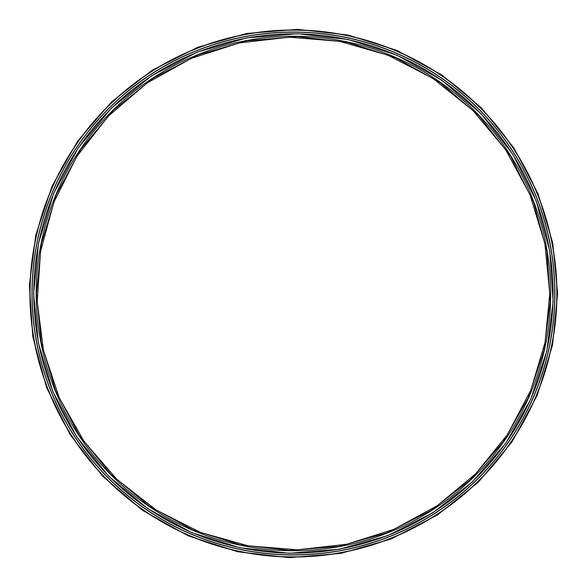 <?xml version="1.0" encoding="UTF-8"?>
<svg xmlns="http://www.w3.org/2000/svg" width="587" height="587" viewBox="0 0 587 587"><rect width="100%" height="100%" fill="white"/><g stroke="black" fill="none" stroke-linecap="round" stroke-linejoin="round"><path stroke-width="0.88" d="M553.086 293.5A259.652 259.652 0 0 1 163.612 518.365A259.652 259.652 0 0 1 163.612 68.635A259.652 259.652 0 0 1 553.086 293.5M550.694 293.5A257.26 257.26 0 0 1 164.808 516.296A257.26 257.26 0 0 1 164.808 70.704A257.26 257.26 0 0 1 550.694 293.5A257.26 257.26 0 0 1 164.808 516.296A257.26 257.26 0 0 1 164.808 70.704A257.26 257.26 0 0 1 550.694 293.5M29.908 293.5A263.526 263.526 0 0 0 425.201 521.718A263.526 263.526 0 0 0 425.201 65.282A263.526 263.526 0 0 0 29.908 293.5A263.526 263.526 0 0 0 425.201 521.718A263.526 263.526 0 0 0 425.201 65.282A263.526 263.526 0 0 0 29.908 293.5M31.969 293.5A261.464 261.464 0 0 0 424.166 519.935A261.464 261.464 0 0 0 424.166 67.065A261.464 261.464 0 0 0 31.969 293.5A261.464 261.464 0 0 0 424.166 519.935A261.464 261.464 0 0 0 424.166 67.065A261.464 261.464 0 0 0 31.969 293.5M30.062 293.5A263.372 263.372 0 0 0 425.12 521.586A263.372 263.372 0 0 0 425.12 65.414A263.372 263.372 0 0 0 30.062 293.5M32.116 293.5A261.318 261.318 0 0 0 424.093 519.803A261.318 261.318 0 0 0 424.093 67.197A261.318 261.318 0 0 0 32.116 293.5M557.621 293.5L552.771 243.099L538.03 193.688L513.867 147.887L481.318 107.766L441.762 74.879L396.812 50.379L348.164 35.051L297.587 29.35L246.848 33.459L197.746 47.254L152.048 70.33L111.479 101.955L77.682 141.034L52.096 186.05L35.807 234.983L29.379 285.201L32.806 336.711L46.549 387.515L70.205 434.784L102.703 476.306L142.597 510.397L188.2 535.821L237.72 551.743L289.288 557.65L341.01 553.365L391.008 539.005L437.388 515.026L478.332 482.206L512.121 441.725L537.244 395.227L552.58 344.877L557.621 293.5M549.777 293.5L545.074 342.404L530.765 390.348L507.322 434.791L475.734 473.724L437.359 505.627L393.745 529.401L346.543 544.274L297.462 549.806L248.228 545.822L200.585 532.438L156.245 510.044L116.886 479.359L84.095 441.439L59.258 397.759L43.46 350.278L37.223 301.549L40.54 251.566L53.887 202.273L76.831 156.406L108.368 116.123L147.073 83.046L191.325 58.37L239.371 42.924L289.406 37.194L339.602 41.354L388.11 55.281L433.111 78.548L472.843 110.4L505.627 149.67L530.002 194.796L544.883 243.649L549.777 293.5M36.504 293.5L41.222 342.514L55.56 390.575L79.062 435.114L110.716 474.135L149.179 506.111L192.896 529.944L240.208 544.853L289.398 550.393L338.743 546.402L386.495 532.981L430.939 510.543L470.392 479.784L503.257 441.776L528.146 398.001L543.988 350.41L550.239 301.571L546.908 251.471L533.532 202.067L510.536 156.098L478.926 115.712L440.133 82.562L395.777 57.834L347.621 42.352L297.47 36.607L247.164 40.774L198.545 54.738L153.434 78.056L113.614 109.974L80.757 149.34L56.323 194.568L41.406 243.532L36.504 293.5M33.62 293.5L38.39 343.065L52.881 391.661L76.648 436.706L108.661 476.167L147.557 508.503L191.766 532.6L239.606 547.678L289.354 553.277L339.249 549.241L387.545 535.674L432.487 512.979L472.381 481.876L505.612 443.442L530.78 399.175L546.798 351.048L553.123 301.659L549.755 251.001L536.232 201.04L512.972 154.55L481.01 113.717L441.784 80.192L396.929 55.185L348.23 39.527L297.514 33.723L246.643 37.935L197.481 52.052L151.864 75.635L111.596 107.913L78.372 147.726L53.659 193.453L38.573 242.974L33.62 293.5"/></g></svg>

